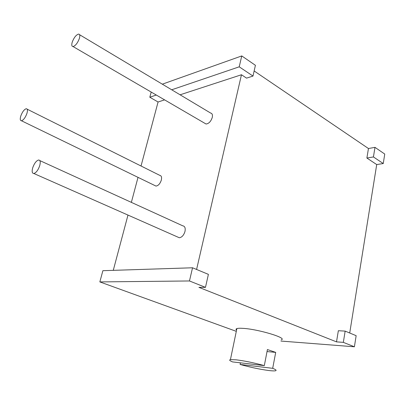 <?xml version="1.0" encoding="UTF-8"?>
<svg xmlns="http://www.w3.org/2000/svg" width="405" height="405" viewBox="0 0 405 405"><rect width="100%" height="100%" fill="white"/><g stroke="black" fill="none" stroke-linecap="round" stroke-linejoin="round"><path stroke-width="0.61" d="M254.143 70.966L368.454 148.524L366.884 158.036L373.43 156.943L383.257 163.544L384.75 154.057L374.984 147.359L373.43 156.943M349.712 333.006L376.716 164.567L366.884 158.036M205.477 287.353L208.398 274.362L192.537 267.781L189.469 280.964L205.477 287.353L198.906 287.353L336.509 341.866L338.352 330.718L345.156 331.113L343.329 342.362L354.405 346.786L356.152 335.679L345.156 331.113M196.592 269.462L241.461 74.748L246.544 78.124L252.993 76.064L255.413 65.301L241.755 55.931L239.228 66.82L252.993 76.064M368.454 148.524L374.984 147.359M162.319 84.174L241.755 55.931M151.202 92.067L149.804 97.235L158.071 101.999L141.036 166.01M113.268 270.353L127.98 215.075M131.362 202.368L138.019 177.36M192.537 267.781L102.88 270.687L99.843 281.915L236.302 331.351M149.804 97.235L156.29 95.028M171.705 89.788L239.228 66.82M354.405 346.786L280.949 341.061M376.716 164.567L383.257 163.544M99.843 281.915L189.469 280.964M336.509 341.866L343.329 342.362M281.176 339.856C288.33 338.236 257.955 329.057 242.681 328.339C239.881 328.166 237.948 328.252 236.879 328.592C235.887 328.926 235.781 329.447 236.555 330.156M236.216 359.822L230.43 359.62C228.916 359.929 229.62 360.693 232.546 361.913L264.313 365.609C253.991 362.799 244.625 360.87 236.216 359.822M240.094 364.444C250.123 367.264 259.651 369.289 268.682 370.509C271.942 370.909 274.165 371.005 275.344 370.803C276.893 370.484 276.007 369.654 272.686 368.317L240.094 364.444L240.423 362.829M267.027 351.565L275.709 352.391L267.416 349.555L264.313 365.609M275.709 352.391L272.686 368.317M241.461 74.748L180.098 94.8M164.597 99.868L158.071 101.999M177.709 237.041L179.324 237.755C181.911 237.355 183.799 235.234 184.999 231.397C185.606 228.005 184.857 226.147 182.746 225.818L39.837 160.593M154.761 185.49L155.971 186.077C158.325 185.728 160.117 183.718 161.342 180.043C161.924 177.223 161.393 175.659 159.752 175.345L27.16 109.183M204.697 123.226L206.039 124.006C208.818 123.687 210.894 121.5 212.271 117.435C212.772 114.863 212.225 113.4 210.625 113.051L79.588 34.719M79.36 38.49C80.155 35.66 79.881 34.192 78.54 34.091C76.089 34.891 73.988 37.569 72.237 42.12C71.432 44.97 71.705 46.448 73.062 46.555C75.507 45.75 77.608 43.067 79.36 38.49M39.68 165.802C40.697 162.01 40.323 160.081 38.551 160.01C36.268 160.785 34.334 163.342 32.749 167.68C31.706 171.487 32.086 173.431 33.878 173.512C36.161 172.732 38.095 170.161 39.68 165.802M26.897 113.516C27.798 110.408 27.575 108.808 26.229 108.717C24.184 109.431 22.376 111.836 20.812 115.941C19.896 119.06 20.118 120.67 21.48 120.766C23.52 120.057 25.328 117.637 26.897 113.516M236.879 328.592L230.43 359.62M206.039 124.006L73.062 46.555M179.324 237.755L33.878 173.512M155.971 186.077L21.48 120.766"/></g></svg>

